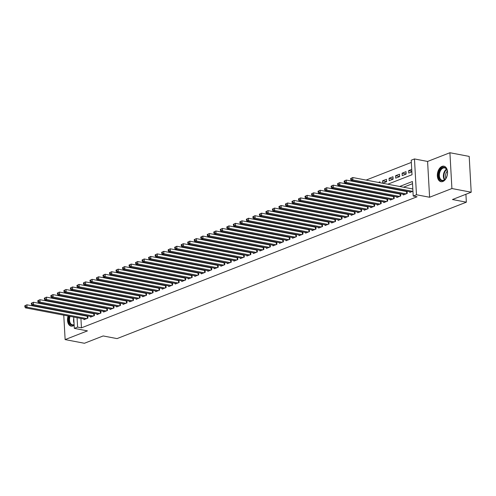<?xml version="1.0" encoding="UTF-8"?>
<svg xmlns="http://www.w3.org/2000/svg" width="496" height="496" viewBox="0 0 496 496"><rect width="100%" height="100%" fill="white"/><g stroke="black" fill="none" stroke-linecap="round" stroke-linejoin="round"><path stroke-width="0.74" d="M442.017 166.396A7.886 4.972 -79.2 0 0 437.367 174.48A7.886 4.972 -79.2 0 0 440.963 181.691A7.886 4.972 -79.2 0 0 442.86 181.493A7.886 4.972 -79.2 0 0 447.51 173.402A7.886 4.972 -79.2 0 0 443.914 166.191A7.886 4.972 -79.2 0 0 442.017 166.396M69.924 312.542A7.886 4.972 -79.2 0 0 69.62 312.933M68.095 315.983A7.886 4.972 -79.2 0 0 71.12 326.132A7.886 4.972 -79.2 0 0 73.024 325.928A7.886 4.972 -79.2 0 0 74.158 325.283M387.773 184.208L412.021 174.735L411.215 160.22L414.47 158.943L416.473 194.754L413.211 196.025L412.405 181.511L399.683 186.477M427.589 161.448L429.592 197.253L451.912 188.536L471.2 192.212L469.197 156.407L449.909 152.731L427.589 161.448L414.47 158.943M69.837 301.165L69.068 301.463M63.321 303.713L63.147 304.122M80.129 291.766L79.447 292.032L75.59 291.295M411.333 162.415L366.11 180.079M360.363 182.323L359.588 182.621M353.84 184.865L353.071 185.169M347.324 187.414L346.555 187.711M340.808 189.956L340.039 190.259M334.292 192.504L333.523 192.801M327.775 195.046L327.007 195.35M321.259 197.594L320.49 197.892M314.743 200.136L313.974 200.44M308.227 202.684L307.452 202.982M301.704 205.226L300.936 205.53M295.188 207.774L294.419 208.072M288.672 210.316L287.903 210.62M282.156 212.865L281.387 213.162M275.64 215.407L274.871 215.71M269.123 217.955L268.355 218.252M262.607 220.497L261.838 220.801M256.091 223.045L255.316 223.343M249.569 225.587L248.8 225.891M243.052 228.135L242.284 228.433M236.536 230.677L235.767 230.981M230.02 233.225L229.251 233.523M223.504 235.767L222.735 236.071M216.988 238.316L216.219 238.613M210.471 240.858L209.703 241.161M203.955 243.406L203.186 243.703M197.433 245.948L196.664 246.252M190.917 248.496L190.148 248.794M184.4 251.038L183.632 251.342M177.884 253.586L177.115 253.884M171.368 256.134L170.599 256.432M164.852 258.676L164.083 258.98M158.336 261.225L157.567 261.522M151.819 263.767L151.051 264.07M145.297 266.315L144.528 266.612M138.781 268.857L138.012 269.161M132.265 271.405L131.496 271.703M125.748 273.947L124.98 274.251M119.232 276.495L118.463 276.793M112.716 279.037L111.947 279.341M106.2 281.585L105.431 281.883M99.684 284.127L98.915 284.431M93.167 286.676L92.392 286.973M86.645 289.218L85.876 289.521M451.912 188.536L449.909 152.731M63.333 307.501L63.358 307.954M63.55 311.327L63.575 311.779M63.761 315.158L65.131 339.593L87.451 330.875L74.332 328.377L73.699 317.049M471.2 192.212L452.464 199.528L466.352 202.182L117.044 338.601L103.156 335.953L84.419 343.269L65.131 339.593M409.801 191.747L409.839 192.417L412.945 191.202M403.285 194.289L403.322 194.959L407.228 193.434L407.104 191.233M396.763 196.838L396.806 197.507L400.712 195.982L400.588 193.781M390.247 199.38L390.284 200.055L394.196 198.524L394.072 196.323M383.73 201.928L383.768 202.597L387.68 201.072L387.556 198.871M377.214 204.47L377.251 205.146L381.164 203.614L381.04 201.413M370.698 207.018L370.735 207.688L374.647 206.162L374.523 203.961M364.182 209.566L364.219 210.236L368.131 208.704L368.007 206.503M357.666 212.108L357.703 212.778L361.609 211.253L361.491 209.052M351.149 214.656L351.187 215.326L355.093 213.795L354.969 211.594M344.633 217.198L344.67 217.868L348.576 216.343L348.452 214.142M338.111 219.747L338.148 220.416L342.06 218.885L341.936 216.684M331.595 222.289L331.632 222.958L335.544 221.433L335.42 219.232M325.078 224.837L325.116 225.506L329.028 223.975L328.904 221.774M318.562 227.379L318.599 228.048L322.512 226.523L322.388 224.322M312.046 229.927L312.083 230.597L315.995 229.065L315.871 226.864M305.53 232.469L305.567 233.139L309.473 231.613L309.355 229.412M299.014 235.017L299.051 235.687L302.957 234.155L302.839 231.954M292.497 237.559L292.535 238.229L296.441 236.704L296.317 234.503M285.975 240.107L286.012 240.777L289.924 239.246L289.8 237.045M279.459 242.649L279.496 243.319L283.408 241.794L283.284 239.593M272.943 245.198L272.98 245.867L276.892 244.336L276.768 242.135M266.426 247.74L266.464 248.409L270.376 246.884L270.252 244.683M259.91 250.288L259.947 250.957L263.86 249.432L263.736 247.225M253.394 252.83L253.431 253.499L257.343 251.974L257.219 249.773M246.878 255.378L246.915 256.048L250.821 254.522L250.703 252.315M240.362 257.92L240.399 258.59L244.305 257.064L244.181 254.863M233.839 260.468L233.876 261.138L237.789 259.613L237.665 257.412M227.323 263.01L227.36 263.68L231.272 262.155L231.148 259.954M220.807 265.558L220.844 266.228L224.756 264.703L224.632 262.502M214.291 268.1L214.328 268.77L218.24 267.245L218.116 265.044M207.774 270.649L207.812 271.318L211.724 269.793L211.6 267.592M201.258 273.191L201.295 273.86L205.208 272.335L205.084 270.134M194.742 275.739L194.779 276.408L198.685 274.883L198.567 272.682M188.226 278.281L188.263 278.95L192.169 277.425L192.045 275.224M181.703 280.829L181.747 281.499L185.653 279.973L185.529 277.772M175.187 283.371L175.224 284.047L179.137 282.515L179.013 280.314M168.671 285.919L168.708 286.589L172.62 285.064L172.496 282.863M162.155 288.461L162.192 289.137L166.104 287.606L165.98 285.405M155.639 291.009L155.676 291.679L159.588 290.154L159.464 287.953M149.122 293.558L149.16 294.227L153.072 292.696L152.948 290.495M142.606 296.1L142.643 296.769L146.549 295.244L146.432 293.043M136.09 298.648L136.127 299.317L140.033 297.786L139.909 295.585M129.574 301.19L129.611 301.859L133.517 300.334L133.393 298.133M123.051 303.738L123.089 304.408L127.001 302.876L126.877 300.675M116.535 306.28L116.572 306.95L120.485 305.424L120.361 303.223M110.019 308.828L110.056 309.498L113.968 307.966L113.844 305.765M103.503 311.37L103.54 312.04L107.452 310.515L107.328 308.314M96.987 313.918L97.024 314.588L100.936 313.057L100.812 310.856M90.47 316.46L90.508 317.13L94.414 315.605L94.296 313.404M85.951 296.664L85.182 296.961M92.467 294.116L91.698 294.419M98.983 291.574L98.214 291.871M105.499 289.025L104.73 289.329M112.015 286.483L111.247 286.781M118.532 283.935L117.763 284.233M125.048 281.387L124.279 281.691M131.57 278.845L130.801 279.143M138.086 276.297L137.318 276.601M144.603 273.755L143.834 274.052M151.119 271.207L150.35 271.51M157.635 268.665L156.866 268.962M164.151 266.116L163.382 266.42M170.667 263.574L169.899 263.872M177.184 261.026L176.415 261.33M183.706 258.484L182.931 258.782M190.222 255.936L189.453 256.24M196.738 253.394L195.97 253.692M203.255 250.846L202.486 251.15M209.771 248.304L209.002 248.601M216.287 245.756L215.518 246.059M222.803 243.214L222.034 243.511M229.319 240.665L228.551 240.969M235.842 238.123L235.067 238.421M242.358 235.575L241.589 235.879M248.874 233.033L248.105 233.331M255.39 230.485L254.622 230.789M261.907 227.943L261.138 228.241M268.423 225.395L267.654 225.699M274.939 222.853L274.17 223.15M281.455 220.305L280.686 220.608M287.978 217.763L287.203 218.06M294.494 215.214L293.725 215.518M301.01 212.672L300.241 212.97M307.526 210.124L306.757 210.428M314.042 207.582L313.274 207.88M320.559 205.034L319.79 205.332M327.075 202.492L326.306 202.79M333.591 199.944L332.822 200.241M340.107 197.396L339.338 197.699M346.63 194.854L345.861 195.151M353.146 192.305L352.377 192.609M359.662 189.763L358.893 190.061M366.178 187.215L365.409 187.519M372.694 184.673L371.926 184.971M379.992 182.726L379.942 181.84L378.442 182.429M386.589 181.592L382.552 180.823L386.465 179.298L386.595 181.716L382.695 183.241L382.552 180.823M393.105 179.05L389.069 178.275L392.981 176.75L393.117 179.168L389.205 180.699L389.069 178.275M399.627 176.502L395.585 175.733L399.497 174.208L399.633 176.626L395.721 178.151L395.585 175.733M406.143 173.96L402.101 173.185L406.013 171.659L406.15 174.077L402.237 175.609L402.101 173.185M79.639 295.461L79.664 295.907M79.85 299.286L79.881 299.739M80.067 303.118L80.092 303.564M82.919 300.316L83.688 300.018M82.906 300.316L82.882 299.863M86.732 297.259L86.707 296.806M89.398 297.321L89.423 297.774L90.204 297.47M93.248 294.711L93.223 294.258M95.914 294.773L95.939 295.225L96.72 294.928M99.764 292.169L99.739 291.716M102.43 292.231L102.455 292.683L103.236 292.38M106.28 289.621L106.256 289.168M108.984 290.135L109.752 289.838M108.977 290.135L108.953 289.683M112.797 287.079L112.772 286.626M115.469 287.141L115.494 287.593L116.269 287.289M119.319 284.53L119.294 284.078M121.985 284.592L122.01 285.045L122.785 284.747M125.835 281.988L125.81 281.536M128.501 282.05L128.526 282.497L129.307 282.199M132.351 279.44L132.327 278.988M135.055 279.955L135.823 279.657M135.042 279.955L135.017 279.502M138.868 276.898L138.843 276.446M141.571 277.413L142.34 277.109M141.558 277.407L141.534 276.96M145.384 274.35L145.359 273.897M148.05 274.412L148.075 274.865L148.856 274.567M151.9 271.808L151.875 271.355M154.603 272.323L155.372 272.019M154.591 272.316L154.566 271.87M158.416 269.26L158.391 268.807M161.082 269.322L161.113 269.774L161.888 269.477M164.932 266.718L164.908 266.265M167.636 267.232L168.404 266.929M167.629 267.226L167.605 266.774M171.455 264.17L171.424 263.717M174.121 264.232L174.146 264.684L174.921 264.387M177.971 261.628L177.946 261.175M180.637 261.683L180.662 262.136L181.443 261.838M184.487 259.079L184.462 258.627M187.153 259.141L187.178 259.594L187.959 259.296M191.003 256.537L190.979 256.085M193.707 257.052L194.475 256.748M193.694 257.046L193.669 256.593M197.52 253.989L197.495 253.537M200.223 254.504L200.992 254.206M200.21 254.504L200.186 254.051M204.036 251.441L204.011 250.995M206.702 251.503L206.727 251.956L207.508 251.658M210.552 248.899L210.527 248.446M213.218 248.961L213.249 249.414L214.024 249.116M217.068 246.351L217.043 245.904M219.771 246.872L220.54 246.568M219.765 246.865L219.74 246.413M223.591 243.809L223.56 243.356M226.288 244.323L227.056 244.026M226.281 244.323L226.257 243.871M230.107 241.261L230.082 240.814M232.773 241.323L232.798 241.775L233.573 241.478M236.623 238.719L236.598 238.266M239.289 238.781L239.314 239.233L240.095 238.936M243.139 236.17L243.114 235.718M245.805 236.232L245.83 236.685L246.611 236.387M249.655 233.628L249.631 233.176M252.359 234.143L253.127 233.839M252.346 234.143L252.321 233.69M256.172 231.08L256.147 230.628M258.875 231.595L259.644 231.297M258.862 231.595L258.838 231.142M262.688 228.538L262.663 228.086M265.354 228.6L265.385 229.053L266.16 228.749M269.204 225.99L269.179 225.537M271.876 226.052L271.901 226.505L272.676 226.207M275.72 223.448L275.695 222.995M278.392 223.51L278.417 223.963L279.192 223.659M282.243 220.9L282.218 220.447M284.94 221.414L285.708 221.117M284.933 221.414L284.909 220.962M288.759 218.358L288.734 217.905M291.425 218.42L291.45 218.872L292.231 218.569M295.275 215.81L295.25 215.357M297.941 215.872L297.966 216.324L298.747 216.027M301.791 213.268L301.766 212.815M304.457 213.33L304.482 213.782L305.263 213.478M308.307 210.719L308.283 210.267M311.011 211.234L311.779 210.936M310.998 211.234L310.973 210.781M314.824 208.177L314.799 207.725M317.527 208.692L318.296 208.388M317.514 208.692L317.49 208.239M321.34 205.629L321.315 205.177M324.012 205.691L324.037 206.144L324.812 205.846M327.856 203.087L327.831 202.635M330.528 203.149L330.553 203.596L331.328 203.298M334.378 200.539L334.354 200.086M337.044 200.601L337.069 201.054L337.844 200.756M340.895 197.997L340.87 197.544M343.592 198.512L344.367 198.208M343.585 198.505L343.561 198.059M347.411 195.449L347.386 194.996M350.077 195.511L350.102 195.963L350.883 195.666M353.927 192.907L353.902 192.454M356.593 192.969L356.618 193.415L357.399 193.118M360.443 190.359L360.418 189.906M363.109 190.421L363.134 190.873L363.915 190.576M366.959 187.817L366.935 187.364M369.663 188.331L370.431 188.027M369.65 188.325L369.625 187.872M373.476 185.268L373.451 184.816M376.142 185.33L376.173 185.783L376.948 185.485M411.73 169.427L408.617 170.643L408.754 173.061L411.86 171.845M80.922 318.432L81.449 327.837L417.074 196.763L413.211 196.025M412.523 183.706L403.539 187.215M397.792 189.46L397.023 189.757M391.276 192.002L390.507 192.305M384.76 194.55L383.991 194.847M378.243 197.092L377.468 197.396M371.721 199.64L370.952 199.938M365.205 202.182L364.436 202.486M358.689 204.73L357.92 205.028M352.172 207.272L351.404 207.576M345.656 209.82L344.887 210.118M339.14 212.362L338.371 212.666M332.624 214.911L331.855 215.208M326.108 217.453L325.333 217.756M319.585 220.001L318.816 220.298M313.069 222.543L312.3 222.847M306.553 225.091L305.784 225.389M300.037 227.633L299.268 227.937M293.52 230.181L292.752 230.479M287.004 232.723L286.235 233.027M280.488 235.271L279.719 235.569M273.972 237.813L273.203 238.117M267.449 240.362L266.681 240.659M260.933 242.904L260.164 243.207M254.417 245.452L253.648 245.749M247.901 247.994L247.132 248.298M241.385 250.542L240.616 250.84M234.868 253.09L234.1 253.388M228.352 255.632L227.583 255.936M221.836 258.18L221.067 258.478M215.314 260.722L214.545 261.026M208.797 263.271L208.029 263.568M202.281 265.813L201.512 266.116M195.765 268.361L194.996 268.658M189.249 270.903L188.48 271.207M182.733 273.451L181.964 273.749M176.216 275.993L175.448 276.297M169.7 278.541L168.931 278.839M163.184 281.083L162.409 281.387M156.662 283.631L155.893 283.929M150.145 286.173L149.377 286.477M143.629 288.722L142.86 289.019M137.113 291.264L136.344 291.567M130.597 293.812L129.828 294.109M124.081 296.354L123.312 296.658M117.564 298.902L116.796 299.2M111.048 301.444L110.273 301.748M104.526 303.992L103.757 304.29M98.01 306.534L97.241 306.838M91.493 309.082L90.725 309.38M84.977 311.624L84.208 311.928M80.712 314.6L80.736 315.053M83.954 319.009L83.991 319.678L87.897 318.147L87.78 315.946M87.395 315.878L86.626 316.175M93.911 313.329L93.143 313.633M100.428 310.787L99.659 311.085M106.944 308.239L106.175 308.543M113.46 305.697L112.691 305.995M119.976 303.149L119.207 303.447M126.492 300.601L125.724 300.905M133.015 298.059L132.24 298.356M139.531 295.511L138.762 295.814M146.047 292.969L145.278 293.266M152.563 290.42L151.795 290.724M159.08 287.878L158.311 288.176M165.596 285.33L164.827 285.634M172.112 282.788L171.343 283.086M178.628 280.24L177.859 280.544M185.151 277.698L184.376 277.996M191.667 275.15L190.898 275.454M198.183 272.608L197.414 272.905M204.699 270.06L203.93 270.363M211.215 267.518L210.447 267.815M217.732 264.969L216.963 265.273M224.248 262.427L223.479 262.725M230.764 259.879L229.995 260.183M237.28 257.337L236.511 257.635M243.803 254.789L243.034 255.093M250.319 252.247L249.55 252.545M256.835 249.699L256.066 250.003M263.351 247.157L262.582 247.454M269.867 244.609L269.099 244.912M276.384 242.067L275.615 242.364M282.9 239.518L282.131 239.822M289.416 236.976L288.647 237.274M295.938 234.428L295.163 234.732M302.455 231.886L301.686 232.184M308.971 229.338L308.202 229.642M315.487 226.796L314.718 227.094M322.003 224.248L321.234 224.545M328.519 221.706L327.751 222.003M335.036 219.158L334.267 219.455M341.552 216.609L340.783 216.913M348.074 214.067L347.299 214.365M354.59 211.519L353.822 211.823M361.107 208.977L360.338 209.275M367.623 206.429L366.854 206.733M374.139 203.887L373.37 204.185M380.655 201.339L379.886 201.643M387.171 198.797L386.403 199.094M393.688 196.249L392.919 196.552M400.21 193.707L399.435 194.004M406.726 191.158L405.957 191.462M412.808 188.784L412.474 188.914M466.352 202.182L465.911 194.277M429.592 197.253L416.473 194.754M81.449 327.837L77.593 327.106L74.332 328.377M81.474 303.831L82.243 303.527M87.99 301.283L88.759 300.985M94.507 298.741L95.275 298.437M101.023 296.193L101.792 295.895M107.539 293.651L108.314 293.347M114.061 291.102L114.83 290.805M120.578 288.56L121.346 288.257M127.094 286.012L127.863 285.715M133.61 283.47L134.379 283.166M140.126 280.922L140.895 280.624M146.642 278.38L147.411 278.076M153.159 275.832L153.927 275.534M159.675 273.29L160.45 272.986M166.197 270.742L166.966 270.444M172.713 268.2L173.482 267.896M179.23 265.651L179.998 265.354M185.746 263.109L186.515 262.806M192.262 260.561L193.031 260.264M198.778 258.019L199.547 257.715M205.294 255.471L206.063 255.173M211.811 252.929L212.586 252.625M218.333 250.381L219.102 250.083M224.849 247.839L225.618 247.535M231.365 245.291L232.134 244.993M237.882 242.749L238.65 242.445M244.398 240.2L245.167 239.903M250.914 237.658L251.683 237.355M257.43 235.11L258.199 234.813M263.946 232.562L264.715 232.264M270.469 230.02L271.238 229.722M276.985 227.472L277.754 227.174M283.501 224.93L284.27 224.626M290.017 222.382L290.786 222.084M296.534 219.84L297.302 219.536M303.05 217.291L303.819 216.994M309.566 214.749L310.335 214.446M316.082 212.201L316.851 211.904M322.598 209.659L323.373 209.355M329.121 207.111L329.89 206.813M335.637 204.569L336.406 204.265M342.153 202.021L342.922 201.723M348.669 199.479L349.438 199.175M355.186 196.931L355.954 196.633M361.702 194.389L362.471 194.085M368.218 191.84L368.987 191.543M374.734 189.298L375.509 188.995M381.257 186.75L382.025 186.453M75.783 294.723L75.807 295.176M75.993 298.549L76.018 299.001M76.21 302.38L76.235 302.833M73.513 313.677L73.489 313.224M73.296 309.845L73.272 309.392M73.086 306.02L73.055 305.567M72.869 302.188L72.844 301.735M72.652 298.363L72.627 297.91M72.441 294.531L72.416 294.078M76.849 313.863L76.874 314.315M77.066 317.694L77.593 327.106M393.936 188.722L393.167 189.019M387.419 191.27L386.644 191.568M380.897 193.812L380.128 194.11M374.381 196.36L373.612 196.658M367.865 198.902L367.096 199.206M361.348 201.45L360.58 201.748M354.832 203.992L354.063 204.296M348.316 206.541L347.547 206.838M341.8 209.083L341.031 209.386M335.284 211.631L334.509 211.928M328.761 214.173L327.992 214.477M322.245 216.721L321.476 217.019M315.729 219.263L314.96 219.567M309.213 221.811L308.444 222.109M302.696 224.353L301.928 224.657M296.18 226.901L295.411 227.199M289.664 229.443L288.895 229.747M283.148 231.992L282.373 232.289M276.625 234.534L275.857 234.837M270.109 237.082L269.34 237.379M263.593 239.624L262.824 239.928M257.077 242.172L256.308 242.47M250.561 244.714L249.792 245.018M244.044 247.262L243.276 247.56M237.528 249.804L236.759 250.108M231.012 252.352L230.243 252.65M224.49 254.894L223.721 255.198M217.973 257.443L217.205 257.74M211.457 259.985L210.688 260.288M204.941 262.533L204.172 262.83M198.425 265.075L197.656 265.379M191.909 267.623L191.14 267.921M185.392 270.171L184.624 270.469M178.876 272.713L178.107 273.011M172.36 275.261L171.585 275.559M165.838 277.803L165.069 278.107M159.321 280.352L158.553 280.649M152.805 282.894L152.036 283.197M146.289 285.442L145.52 285.739M139.773 287.984L139.004 288.288M133.257 290.532L132.488 290.83M126.74 293.074L125.972 293.378M120.224 295.622L119.449 295.92M113.702 298.164L112.933 298.468M107.186 300.712L106.417 301.01M100.669 303.254L99.901 303.558M94.153 305.803L93.384 306.1M87.637 308.345L86.868 308.648M81.121 310.893L80.352 311.19M411.829 171.256L408.617 170.643M24.8 305.772L24.856 306.739L25.507 306.485L25.451 305.517L24.8 305.772L26.902 304.792L27.038 307.21L86.757 318.593M25.507 306.485L27.038 307.21L25.408 307.842L85.132 319.232M25.451 305.517L26.902 304.792L87.798 316.336M24.856 306.739L25.408 307.842M74.133 324.762A6.826 4.303 100.8 0 1 73.582 325.029A6.826 4.303 100.8 0 1 69.496 323.063A6.826 4.303 100.8 0 1 69.378 316.231M71.108 313.218A6.826 4.303 100.8 0 1 71.486 312.84M72.385 313.013A6.324 3.98 -79.2 0 0 71.951 313.379M70.091 316.361A6.324 3.98 -79.2 0 0 72.422 324.781A6.324 3.98 -79.2 0 0 73.941 324.62A6.324 3.98 -79.2 0 0 74.121 324.545M70.587 312.672A7.837 4.935 -79.2 0 0 70.277 313.057M68.739 316.107A7.837 4.935 -79.2 0 0 71.691 326.188M439.425 178.814A6.826 4.303 100.8 0 1 440.541 169.26A6.826 4.303 100.8 0 1 446.679 169.303A6.826 4.303 100.8 0 1 447.231 170.791A6.826 4.303 100.8 0 1 445.737 178.634A6.826 4.303 100.8 0 1 439.425 178.814M447.268 170.953A6.324 3.98 -79.2 0 0 446.797 169.731A6.324 3.98 -79.2 0 0 444.627 167.921A6.324 3.98 -79.2 0 0 440.138 171.387A6.324 3.98 -79.2 0 0 440.082 178.535A6.324 3.98 -79.2 0 0 442.258 180.339A6.324 3.98 -79.2 0 0 445.83 178.498M445.935 178.331A4.979 3.137 100.8 0 1 447.305 171.145M444.459 166.346A7.837 4.935 -79.2 0 0 438.935 170.698A7.837 4.935 -79.2 0 0 438.892 179.515A7.837 4.935 -79.2 0 0 441.527 181.747M31.316 303.223L31.372 304.191L32.023 303.936L31.967 302.969L31.316 303.223L33.418 302.244L33.554 304.662L93.279 316.051M32.023 303.936L33.554 304.662L31.924 305.3L91.648 316.684M31.967 302.969L33.418 302.244L94.314 313.794M31.372 304.191L31.924 305.3M37.832 300.681L37.888 301.649L38.539 301.394L38.483 300.427L37.832 300.681L39.934 299.702L40.071 302.12L99.795 313.503M38.539 301.394L40.071 302.12L38.44 302.752L98.165 314.142M38.483 300.427L39.934 299.702L100.831 311.246M37.888 301.649L38.44 302.752M44.349 298.133L44.404 299.1L45.055 298.846L45 297.879L44.349 298.133L46.457 297.154L46.587 299.572L106.311 310.961M45.055 298.846L46.587 299.572L44.962 300.21L104.681 311.593M45 297.879L46.457 297.154L107.347 308.704M44.404 299.1L44.962 300.21M50.865 295.591L50.921 296.558L51.572 296.304L51.522 295.337L50.865 295.591L52.973 294.612L53.103 297.03L112.828 308.413M51.572 296.304L53.103 297.03L51.479 297.662L111.197 309.051M51.522 295.337L52.973 294.612L113.869 306.156M50.921 296.558L51.479 297.662M57.387 293.043L57.437 294.01L58.088 293.756L58.038 292.789L57.387 293.043L59.489 292.063L59.625 294.481L119.344 305.871M58.088 293.756L59.625 294.481L57.995 295.12L117.713 306.503M58.038 292.789L59.489 292.063L120.385 303.614M57.437 294.01L57.995 295.12M63.903 290.501L63.953 291.468L64.61 291.214L64.554 290.241L63.903 290.501L66.005 289.515L66.142 291.939L125.86 303.323M64.61 291.214L66.142 291.939L64.511 292.572L124.229 303.961M64.554 290.241L66.005 289.515L126.902 301.066M63.953 291.468L64.511 292.572M70.42 287.953L70.475 288.92L71.126 288.666L71.071 287.699L70.42 287.953L72.521 286.973L72.658 289.391L132.376 300.781M71.126 288.666L72.658 289.391L71.027 290.03L130.746 301.413M71.071 287.699L72.521 286.973L133.418 298.524M70.475 288.92L71.027 290.03M76.936 285.411L76.992 286.378L77.643 286.124L77.587 285.15L76.936 285.411L79.038 284.425L79.174 286.849L138.892 298.232M77.643 286.124L79.174 286.849L77.543 287.482L137.268 298.871M77.587 285.15L79.038 284.425L139.934 295.976M76.992 286.378L77.543 287.482M83.452 282.863L83.508 283.83L84.159 283.576L84.103 282.608L83.452 282.863L85.554 281.883L85.69 284.301L145.415 295.69M84.159 283.576L85.69 284.301L84.06 284.94L143.784 296.323M84.103 282.608L85.554 281.883L146.45 293.434M83.508 283.83L84.06 284.94M89.968 280.314L90.024 281.288L90.675 281.034L90.619 280.06L89.968 280.314L92.07 279.335L92.206 281.759L151.931 293.142M90.675 281.034L92.206 281.759L90.576 282.391L150.3 293.781M90.619 280.06L92.07 279.335L152.966 290.885M90.024 281.288L90.576 282.391M96.484 277.772L96.54 278.74L97.191 278.485L97.135 277.518L96.484 277.772L98.592 276.793L98.723 279.211L158.447 290.6M97.191 278.485L98.723 279.211L97.098 279.849L156.817 291.233M97.135 277.518L98.592 276.793L159.483 288.343M96.54 278.74L97.098 279.849M103.001 275.224L103.056 276.198L103.707 275.937L103.658 274.97L103.001 275.224L105.109 274.245L105.239 276.669L164.963 288.052M103.707 275.937L105.239 276.669L103.614 277.301L163.333 288.691M103.658 274.97L105.109 274.245L165.999 285.795M103.056 276.198L103.614 277.301M109.523 272.682L109.573 273.649L110.224 273.395L110.174 272.428L109.523 272.682L111.625 271.703L111.761 274.121L171.48 285.51M110.224 273.395L111.761 274.121L110.131 274.759L169.849 286.142M110.174 272.428L111.625 271.703L172.521 283.253M109.573 273.649L110.131 274.759M116.039 270.134L116.089 271.107L116.746 270.847L116.69 269.88L116.039 270.134L118.141 269.154L118.277 271.579L177.996 282.962M116.746 270.847L118.277 271.579L116.647 272.211L176.365 283.6M116.69 269.88L118.141 269.154L179.037 280.705M116.089 271.107L116.647 272.211M122.555 267.592L122.611 268.559L123.262 268.305L123.206 267.338L122.555 267.592L124.657 266.612L124.794 269.03L184.512 280.42M123.262 268.305L124.794 269.03L123.163 269.669L182.881 281.052M123.206 267.338L124.657 266.612L185.554 278.163M122.611 268.559L123.163 269.669M129.072 265.044L129.127 266.011L129.778 265.757L129.723 264.79L129.072 265.044L131.173 264.064L131.31 266.488L191.028 277.872M129.778 265.757L131.31 266.488L129.679 267.121L189.404 278.51M129.723 264.79L131.173 264.064L192.07 275.615M129.127 266.011L129.679 267.121M135.588 262.502L135.644 263.469L136.295 263.215L136.239 262.248L135.588 262.502L137.69 261.522L137.826 263.94L197.544 275.33M136.295 263.215L137.826 263.94L136.195 264.579L195.92 275.962M136.239 262.248L137.69 261.522L198.586 273.073M135.644 263.469L136.195 264.579M142.104 259.954L142.16 260.921L142.811 260.667L142.755 259.699L142.104 259.954L144.206 258.974L144.342 261.398L204.067 272.781M142.811 260.667L144.342 261.398L142.712 262.031L202.436 273.42M142.755 259.699L144.206 258.974L205.102 270.525M142.16 260.921L142.712 262.031M148.62 257.412L148.676 258.379L149.327 258.125L149.271 257.157L148.62 257.412L150.722 256.432L150.858 258.85L210.583 270.233M149.327 258.125L150.858 258.85L149.234 259.489L208.952 270.872M149.271 257.157L150.722 256.432L211.618 267.983M148.676 258.379L149.234 259.489M155.136 254.863L155.192 255.831L155.843 255.576L155.794 254.609L155.136 254.863L157.244 253.884L157.375 256.302L217.099 267.691M155.843 255.576L157.375 256.302L155.75 256.94L215.469 268.33M155.794 254.609L157.244 253.884L218.135 265.434M155.192 255.831L155.75 256.94M161.659 252.321L161.708 253.289L162.359 253.034L162.31 252.067L161.659 252.321L163.761 251.342L163.897 253.76L223.615 265.143M162.359 253.034L163.897 253.76L162.266 254.398L221.985 265.782M162.31 252.067L163.761 251.342L224.657 262.892M161.708 253.289L162.266 254.398M168.175 249.773L168.225 250.74L168.882 250.486L168.826 249.519L168.175 249.773L170.277 248.794L170.413 251.212L230.132 262.601M168.882 250.486L170.413 251.212L168.783 251.85L228.501 263.24M168.826 249.519L170.277 248.794L231.173 260.344M168.225 250.74L168.783 251.85M174.691 247.231L174.747 248.198L175.398 247.944L175.342 246.977L174.691 247.231L176.793 246.252L176.929 248.67L236.648 260.053M175.398 247.944L176.929 248.67L175.299 249.308L235.017 260.691M175.342 246.977L176.793 246.252L237.689 257.802M174.747 248.198L175.299 249.308M181.207 244.683L181.263 245.65L181.914 245.396L181.858 244.429L181.207 244.683L183.309 243.703L183.446 246.121L243.164 257.511M181.914 245.396L183.446 246.121L181.815 246.76L241.54 258.149M181.858 244.429L183.309 243.703L244.206 255.254M181.263 245.65L181.815 246.76M187.724 242.141L187.779 243.108L188.43 242.854L188.375 241.887L187.724 242.141L189.825 241.161L189.962 243.579L249.68 254.963M188.43 242.854L189.962 243.579L188.331 244.218L248.056 255.601M188.375 241.887L189.825 241.161L250.722 252.712M187.779 243.108L188.331 244.218M194.24 239.593L194.296 240.56L194.947 240.306L194.891 239.339L194.24 239.593L196.342 238.613L196.478 241.031L256.203 252.421M194.947 240.306L196.478 241.031L194.847 241.67L254.572 253.059M194.891 239.339L196.342 238.613L257.238 250.164M194.296 240.56L194.847 241.67M200.756 237.051L200.812 238.018L201.463 237.764L201.407 236.797L200.756 237.051L202.858 236.071L202.994 238.489L262.719 249.872M201.463 237.764L202.994 238.489L201.364 239.128L261.088 250.511M201.407 236.797L202.858 236.071L263.754 247.622M200.812 238.018L201.364 239.128M207.272 234.503L207.328 235.47L207.979 235.216L207.929 234.248L207.272 234.503L209.38 233.523L209.51 235.941L269.235 247.33M207.979 235.216L209.51 235.941L207.886 236.58L267.604 247.963M207.929 234.248L209.38 233.523L270.27 245.074M207.328 235.47L207.886 236.58M213.795 231.961L213.844 232.928L214.495 232.674L214.446 231.706L213.795 231.961L215.896 230.981L216.033 233.399L275.751 244.782M214.495 232.674L216.033 233.399L214.402 234.031L274.121 245.421M214.446 231.706L215.896 230.981L276.793 242.532M213.844 232.928L214.402 234.031M220.311 229.412L220.36 230.38L221.011 230.125L220.962 229.158L220.311 229.412L222.413 228.433L222.549 230.851L282.267 242.24M221.011 230.125L222.549 230.851L220.918 231.489L280.637 242.873M220.962 229.158L222.413 228.433L283.309 239.983M220.36 230.38L220.918 231.489M226.827 226.87L226.877 227.838L227.534 227.583L227.478 226.616L226.827 226.87L228.929 225.891L229.065 228.309L288.784 239.692M227.534 227.583L229.065 228.309L227.435 228.941L287.153 240.331M227.478 226.616L228.929 225.891L289.825 237.435M226.877 227.838L227.435 228.941M233.343 224.322L233.399 225.289L234.05 225.035L233.994 224.068L233.343 224.322L235.445 223.343L235.581 225.761L295.3 237.15M234.05 225.035L235.581 225.761L233.951 226.399L293.675 237.782M233.994 224.068L235.445 223.343L296.341 234.893M233.399 225.289L233.951 226.399M239.859 221.78L239.915 222.747L240.566 222.493L240.51 221.526L239.859 221.78L241.961 220.801L242.098 223.219L301.816 234.602M240.566 222.493L242.098 223.219L240.467 223.851L300.192 235.24M240.51 221.526L241.961 220.801L302.858 232.345M239.915 222.747L240.467 223.851M246.376 219.232L246.431 220.199L247.082 219.945L247.027 218.978L246.376 219.232L248.477 218.252L248.614 220.67L308.338 232.06M247.082 219.945L248.614 220.67L246.983 221.309L306.708 232.692M247.027 218.978L248.477 218.252L309.374 229.803M246.431 220.199L246.983 221.309M252.892 216.69L252.948 217.657L253.599 217.403L253.543 216.436L252.892 216.69L254.994 215.71L255.13 218.128L314.855 229.512M253.599 217.403L255.13 218.128L253.499 218.761L313.224 230.15M253.543 216.436L254.994 215.71L315.89 227.255M252.948 217.657L253.499 218.761M259.408 214.142L259.464 215.109L260.115 214.855L260.059 213.888L259.408 214.142L261.516 213.162L261.646 215.58L321.371 226.97M260.115 214.855L261.646 215.58L260.022 216.219L319.74 227.602M260.059 213.888L261.516 213.162L322.406 224.713M259.464 215.109L260.022 216.219M265.924 211.6L265.98 212.567L266.631 212.313L266.581 211.346L265.924 211.6L268.032 210.614L268.162 213.038L327.887 224.421M266.631 212.313L268.162 213.038L266.538 213.671L326.256 225.06M266.581 211.346L268.032 210.614L328.929 222.165M265.98 212.567L266.538 213.671M272.447 209.052L272.496 210.019L273.147 209.765L273.098 208.797L272.447 209.052L274.548 208.072L274.685 210.49L334.403 221.879M273.147 209.765L274.685 210.49L273.054 211.129L332.773 222.512M273.098 208.797L274.548 208.072L335.445 219.623M272.496 210.019L273.054 211.129M278.963 206.51L279.012 207.477L279.67 207.223L279.614 206.249L278.963 206.51L281.065 205.524L281.201 207.948L340.919 219.331M279.67 207.223L281.201 207.948L279.57 208.58L339.289 219.97M279.614 206.249L281.065 205.524L341.961 217.074M279.012 207.477L279.57 208.58M285.479 203.961L285.535 204.929L286.186 204.674L286.13 203.707L285.479 203.961L287.581 202.982L287.717 205.4L347.436 216.789M286.186 204.674L287.717 205.4L286.087 206.038L345.805 217.422M286.13 203.707L287.581 202.982L348.477 214.532M285.535 204.929L286.087 206.038M291.995 201.413L292.051 202.387L292.702 202.132L292.646 201.159L291.995 201.413L294.097 200.434L294.233 202.858L353.952 214.241M292.702 202.132L294.233 202.858L292.603 203.49L352.327 214.88M292.646 201.159L294.097 200.434L354.993 211.984M292.051 202.387L292.603 203.49M298.511 198.871L298.567 199.838L299.218 199.584L299.162 198.617L298.511 198.871L300.613 197.892L300.75 200.31L360.474 211.699M299.218 199.584L300.75 200.31L299.119 200.948L358.844 212.331M299.162 198.617L300.613 197.892L361.51 209.442M298.567 199.838L299.119 200.948M305.028 196.323L305.083 197.296L305.734 197.036L305.679 196.069L305.028 196.323L307.129 195.343L307.266 197.768L366.99 209.151M305.734 197.036L307.266 197.768L305.635 198.4L365.36 209.789M305.679 196.069L307.129 195.343L368.026 206.894M305.083 197.296L305.635 198.4M311.544 193.781L311.6 194.748L312.251 194.494L312.195 193.527L311.544 193.781L313.652 192.801L313.782 195.219L373.507 206.609M312.251 194.494L313.782 195.219L312.158 195.858L371.876 207.241M312.195 193.527L313.652 192.801L374.542 204.352M311.6 194.748L312.158 195.858M318.06 191.233L318.116 192.206L318.767 191.946L318.717 190.979L318.06 191.233L320.168 190.253L320.298 192.677L380.023 204.061M318.767 191.946L320.298 192.677L318.674 193.31L378.392 204.699M318.717 190.979L320.168 190.253L381.064 201.804M318.116 192.206L318.674 193.31M324.582 188.691L324.632 189.658L325.283 189.404L325.233 188.437L324.582 188.691L326.684 187.711L326.821 190.129L386.539 201.519M325.283 189.404L326.821 190.129L325.19 190.768L384.908 202.151M325.233 188.437L326.684 187.711L387.581 199.262M324.632 189.658L325.19 190.768M331.099 186.143L331.148 187.11L331.805 186.856L331.75 185.888L331.099 186.143L333.2 185.163L333.337 187.587L393.055 198.97M331.805 186.856L333.337 187.587L331.706 188.22L391.425 199.609M331.75 185.888L333.2 185.163L394.097 196.714M331.148 187.11L331.706 188.22M337.615 183.601L337.671 184.568L338.322 184.314L338.266 183.346L337.615 183.601L339.717 182.621L339.853 185.039L399.571 196.428M338.322 184.314L339.853 185.039L338.222 185.678L397.941 197.061M338.266 183.346L339.717 182.621L400.613 194.172M337.671 184.568L338.222 185.678M344.131 181.052L344.187 182.02L344.838 181.765L344.782 180.798L344.131 181.052L346.233 180.073L346.369 182.497L406.088 193.88M344.838 181.765L346.369 182.497L344.739 183.129L404.463 194.519M344.782 180.798L346.233 180.073L407.129 191.623M344.187 182.02L344.739 183.129M350.647 178.51L350.703 179.478L351.354 179.223L351.298 178.256L350.647 178.51L352.749 177.531L352.885 179.949L412.604 191.332M351.354 179.223L352.885 179.949L351.255 180.587L410.979 191.971M351.298 178.256L352.749 177.531L412.821 188.982M350.703 179.478L351.255 180.587M87.358 318.364L87.24 316.293M87.68 318.234L87.575 316.33M74.047 323.268A6.324 3.98 100.8 0 1 73.768 318.308M444.435 179.843A6.324 3.98 100.8 0 1 444.1 179.298A6.324 3.98 100.8 0 1 446.468 169.186M446.71 169.564A6.113 3.85 -79.2 0 0 444.596 179.23A6.113 3.85 -79.2 0 0 444.8 179.583M93.874 315.816L93.756 313.751M94.203 315.692L94.091 313.782M100.39 313.274L100.273 311.203M100.719 313.143L100.607 311.24M106.907 310.725L106.795 308.655M107.235 310.601L107.13 308.692M113.423 308.183L113.311 306.113M113.751 308.053L113.646 306.15M119.939 305.635L119.827 303.564M120.268 305.511L120.162 303.602M126.461 303.093L126.344 301.022M126.784 302.963L126.678 301.06M132.978 300.545L132.86 298.474M133.3 300.415L133.195 298.511M139.494 298.003L139.376 295.932M139.816 297.873L139.711 295.969M146.01 295.455L145.892 293.384M146.332 295.325L146.227 293.421M152.526 292.907L152.408 290.842M152.855 292.783L152.743 290.879M159.042 290.365L158.925 288.294M159.371 290.234L159.266 288.331M165.559 287.816L165.447 285.752M165.887 287.692L165.782 285.789M172.075 285.274L171.963 283.204M172.403 285.144L172.298 283.241M178.597 282.726L178.479 280.662M178.92 282.602L178.814 280.699M185.113 280.184L184.996 278.113M185.436 280.054L185.33 278.151M191.63 277.636L191.512 275.571M191.952 277.512L191.847 275.609M198.146 275.094L198.028 273.023M198.468 274.964L198.363 273.06M204.662 272.546L204.544 270.481M204.991 272.422L204.879 270.518M211.178 270.004L211.06 267.933M211.507 269.874L211.401 267.97M217.694 267.456L217.583 265.391M218.023 267.332L217.918 265.428M224.211 264.914L224.099 262.843M224.539 264.783L224.434 262.88M230.727 262.365L230.615 260.301M231.055 262.241L230.95 260.338M237.249 259.823L237.131 257.753M237.572 259.693L237.466 257.79M243.765 257.275L243.648 255.211M244.088 257.151L243.982 255.248M250.282 254.733L250.164 252.662M250.604 254.603L250.499 252.7M256.798 252.185L256.68 250.12M257.126 252.061L257.015 250.158M263.314 249.643L263.196 247.572M263.643 249.513L263.531 247.609M269.83 247.095L269.719 245.03M270.159 246.971L270.053 245.061M276.346 244.553L276.235 242.482M276.675 244.423L276.57 242.519M282.863 242.005L282.751 239.94M283.191 241.881L283.086 239.971M289.385 239.463L289.267 237.392M289.707 239.332L289.602 237.429M295.901 236.914L295.783 234.85M296.224 236.79L296.118 234.881M302.417 234.372L302.3 232.302M302.74 234.242L302.634 232.339M308.934 231.824L308.816 229.76M309.262 231.7L309.151 229.791M315.45 229.282L315.332 227.211M315.778 229.152L315.667 227.249M321.966 226.734L321.854 224.663M322.295 226.61L322.189 224.7M328.482 224.192L328.371 222.121M328.811 224.062L328.705 222.158M334.998 221.644L334.887 219.573M335.327 221.52L335.222 219.61M341.521 219.102L341.403 217.031M341.843 218.972L341.738 217.068M348.037 216.554L347.919 214.483M348.359 216.423L348.254 214.52M354.553 214.005L354.435 211.941M354.876 213.881L354.77 211.978M361.069 211.463L360.952 209.393M361.392 211.333L361.286 209.43M367.586 208.915L367.468 206.851M367.914 208.791L367.803 206.888M374.102 206.373L373.99 204.302M374.43 206.243L374.325 204.34M380.618 203.825L380.506 201.76M380.947 203.701L380.841 201.798M387.134 201.283L387.023 199.212M387.463 201.153L387.357 199.249M393.657 198.735L393.539 196.67M393.979 198.611L393.874 196.707M400.173 196.193L400.055 194.122M400.495 196.063L400.39 194.159M406.689 193.645L406.571 191.58M407.011 193.521L406.906 191.617"/></g></svg>

